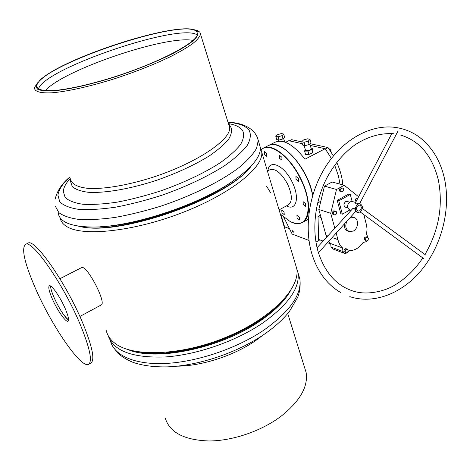 <?xml version="1.0" encoding="UTF-8"?>
<svg xmlns="http://www.w3.org/2000/svg" width="470" height="470" viewBox="0 0 470 470"><rect width="100%" height="100%" fill="white"/><g stroke="black" fill="none" stroke-linecap="round" stroke-linejoin="round"><path stroke-width="0.7" d="M80.693 226.575C119.057 236.604 227.786 198.181 250.216 167.161M60.107 217.704L60.125 217.816C60.712 221.335 62.968 224.278 66.887 226.64C82.896 236.815 133.938 231.469 182.495 212.563C231.128 193.752 263.805 167.079 261.743 152.186L260.351 147.744M106.29 330.657C107.354 335.222 109.98 339.228 114.175 342.665C131.394 357.365 180.721 356.048 225.935 337.307C271.225 318.689 300.312 288.228 296.782 268.746L295.101 263.159M166.486 352.371C198.023 350.285 237.562 335.921 262.842 317.526M284.062 211.964L281.771 210.113L281.941 212.781L284.233 214.626L284.062 211.964M266.637 153.408L264.41 151.628L264.557 154.583L266.784 156.357L266.637 153.408M281.877 157.233L279.533 155.4L279.65 158.413L281.994 160.241L281.877 157.233M298.38 178.318L295.924 176.432L296.029 179.393L298.485 181.285L298.38 178.318M305.606 203.604L303.121 201.683L303.244 204.52L305.729 206.442L305.606 203.604M299.32 217.222L296.911 215.325L297.058 218.039L299.472 219.937L299.32 217.222M280.519 146.699L282.987 148.068C291.382 153.479 298.85 162.367 305.377 174.734C308.913 181.708 311.357 188.541 312.709 195.226M307.433 219.772L308.338 219.202M312.662 195.385C311.305 188.658 308.849 181.796 305.294 174.787C298.72 162.344 291.212 153.402 282.764 147.956C277.006 144.507 272.212 143.72 268.382 145.588L263.429 148.068M280.361 214.126L289.585 221.117C307.639 232.074 315.27 206.718 299.884 177.631C288.621 154.988 268.928 141.546 261.267 149.83M261.208 149.654L263.394 148.085C272.012 143.027 289.802 156.686 300.189 177.478C310.547 197.312 311.275 218.233 302.627 222.433C299.601 224.055 295.947 223.949 291.664 222.11M270.456 192.442L266.596 186.267M296.341 267.289L298.033 272.923C299.948 288.169 288.034 304.965 262.289 323.307C235.552 341.402 196.572 354.926 165.023 356.977C132.293 358.034 113.352 350.926 108.188 335.639M290.154 291.335C284.426 301.335 274.333 311.269 259.875 321.133C221.082 348.141 156.234 361.63 128.281 349.686M283.245 300.089C277.324 307.039 269.463 313.831 259.651 320.458C225.6 343.946 170.522 358.158 139.332 352.024M304.519 367.334L306.123 372.481C308.344 386.604 299.954 401.227 280.948 416.349C261.367 431.084 232.615 440.93 208.933 440.978C184.24 440.108 169.694 432.512 165.293 418.188M70.242 178.453C65.935 183.159 63.62 187.454 63.28 191.331L65.113 197.412C68.614 200.737 74.536 203.022 82.885 204.256C92.543 204.797 104.017 204.086 117.3 202.124C131.336 199.439 145.894 195.667 160.981 190.808C183.429 182.9 204.056 173.125 219.66 163.131C229.031 156.522 236.005 150.3 240.581 144.472C243.689 139.02 244.371 134.367 242.614 130.525C240.217 127.082 235.488 124.773 228.432 123.598M36.854 85.399L36.736 86.286C37.265 89.6 42.782 91.039 53.286 90.593C68.32 89.435 91.809 84.136 116.736 76.122C161.474 61.582 198.005 41.736 197.518 33.858L196.883 31.907C186.308 16.55 41.025 64.954 36.854 85.399M197.664 31.643L194.974 29.98C174.2 21.696 60.9 58.656 39.492 80.687L36.061 85.663L37.148 88.953C39.909 90.487 44.85 91.157 51.964 90.974C67.856 89.858 93.548 83.971 120.391 75.1C140.906 68.038 158.678 60.706 173.706 53.11C182.542 48.31 189.304 43.974 193.998 40.085C197.4 36.566 198.622 33.752 197.664 31.643M37.612 82.767L34.627 87.332L34.498 88.307C35.05 91.75 40.743 93.254 51.583 92.819C67.104 91.65 91.374 86.198 117.136 77.914C136.852 71.317 154.46 64.314 169.952 56.905C179.282 52.164 186.831 47.758 192.6 43.698C197.23 39.926 199.868 36.748 200.514 34.169L199.821 32.101L197.042 30.397L194.034 29.698M197.265 35.068C181.42 21.996 43.61 68.555 38.464 89.018M193.07 40.414C166.662 34.827 63.362 69.772 45.261 90.669M78.408 226.141C116.572 237.268 230.141 197.136 251.685 165.422M100.539 226.734C138.345 225.506 199.797 204.485 231.54 182.054L235.206 179.464M58.268 213.268C59.772 221.946 70.694 226.534 91.021 227.028C129.05 228.038 198.651 205.396 233.472 180.668C252.102 167.49 261.05 156.434 260.327 147.486L259.082 143.332M59.931 278.722L81.768 267.524C87.191 265.256 106.907 303.291 101.191 304.971L101.173 304.977M68.538 319.9C63.262 317.291 49.885 291.952 50.707 286.124C50.637 288.339 51.688 291.993 53.85 297.099C59.114 308.596 64.008 316.198 68.538 319.9M80.47 325.081C63.779 284.538 31.549 238.431 25.38 244.476C21.338 248.642 24.505 262.836 34.874 287.053C51.048 324.864 81.222 369.297 88.665 364.25C92.555 361.142 89.823 348.082 80.47 325.081M65.483 309.237C60.612 297.539 51.306 284.156 49.332 285.848C48.134 286.97 49.009 291.048 51.964 298.092C56.788 309.554 65.912 322.79 67.997 321.18C69.184 320.152 68.344 316.175 65.483 309.237M90.998 362.928L91.051 362.905C94.999 359.762 92.32 346.69 83.014 323.695C66.405 283.175 34.122 237.18 27.836 243.272L25.404 244.465M304.155 145.453L305.494 150.277C306.146 151.017 307.674 150.893 310.071 149.912L311.193 148.661M359.638 210.813C361.859 208.527 361.877 206.63 359.685 205.126L358.222 205.384C356.002 207.664 355.978 209.555 358.158 211.071L359.638 210.813C361.859 208.527 361.877 206.63 359.685 205.126L358.222 205.384C356.002 207.664 355.978 209.555 358.158 211.071L359.638 210.813M347.324 201.489L345.609 201.659C343.417 203.886 343.406 205.748 345.562 207.241L347.706 207.893M346.872 221.211C344.833 226.364 345.744 229.842 349.598 231.651L353.416 231.017C358.716 228.303 358.904 218.221 353.646 217.322L349.656 218.127M352.753 217.04L350.926 216.723M301.781 141.869L291.664 139.678L289.338 140.847M291.976 231.152L292.064 230.394L293.274 231.639L293.186 232.397L291.976 231.152M334.687 165.193L338.4 175.798L340.022 184.14M268.499 145.53L268.576 145.494C279.562 138.38 304.754 163.736 311.634 190.209L312.791 194.95M320.81 201.242L317.573 203.017M310.306 145.447L325.175 148.714L331.403 158.449M325.175 148.714L304.989 159.189C293.492 144.607 283.575 138.932 275.244 142.151L268.611 145.477M302.286 143.691L288.75 140.718L285.56 142.322M305.253 149.413L304.607 151.082L307.997 151.082L311.757 149.513L312.103 147.962L311.005 147.968M304.607 151.082L305.541 154.43L308.931 154.442L312.685 152.873L313.026 151.311L312.103 147.962M339.375 189.392L339.857 191.214L342.677 191.731L343.793 190.091L343.312 188.264L340.486 187.747L339.375 189.392L340.609 189.739L341.085 191.56M364.244 239.559L366.612 241.034L368.098 240.164L368.457 238.243L367.329 237.191L366.083 236.768L364.597 237.638L364.244 239.559L366.612 241.034M344.269 224.102C344.04 227.821 345.303 230.159 348.064 231.128L348.928 231.422M347.823 251.944L349.216 250.633C354.603 250.686 359.221 247.984 363.057 242.532L366.024 241.715L367.094 240.758M368.069 237.885L366.571 234.06L367.035 229.342L366.653 225.559L363.815 214.62M361.142 204.291L360.531 201.93M358.604 196.742L344.234 185.28L336.514 189.498L330.715 213.292L334.822 228.238M336.156 233.091L337.948 239.618C338.711 243.166 340.262 245.957 342.612 247.99L342.924 251.532L344.61 253.395L346.619 253.077L347.559 252.196M352.124 201.454L350.285 194.468L348.734 194.028L337.225 200.385L340.821 213.703L342.354 214.191L349.827 209.99M357.811 198.252L356.219 198.228L355.22 199.932L355.996 201.706M343.899 251.438L346.284 252.942L347.806 252.049L348.158 250.111L346.995 249.059L345.773 248.607L344.252 249.494L343.899 251.438L346.284 252.942M332.537 214.05L335.216 215.066L336.585 213.738L336.497 211.782L335.034 211.153L333.818 210.772L332.443 212.099L332.537 214.05L335.216 215.066M310.036 143.656L328.013 147.551L333.447 155.911M336.761 162.432C340.309 170.369 342.325 177.86 342.795 184.892M280.942 214.684L284.579 226.828L289.438 228.626M350.285 194.468L338.758 200.843L342.354 214.191M308.99 240.44L292.164 234.078L283.686 217.111M323.102 241.092L318.595 239.424L318.026 216.517L320.417 215.189M319.859 239.894L315.946 242.121M328.013 147.551L325.346 148.937M327.478 242.714L330.739 243.924M318.026 216.517L321.075 217.528M328.671 241.386L330.71 243.589L331.027 247.073L332.707 248.906L344.275 253.271M344.234 185.28L332.102 182.002L324.476 186.12L318.819 209.467L326.585 237.274M336.514 189.498L324.476 186.12M330.715 213.292L318.819 209.467M337.948 239.618L332.149 237.532M327.778 235.964L326.068 235.353M342.612 247.99L330.71 243.589M342.924 251.532L331.027 247.073M338.758 200.843L337.225 200.385M329.17 149.143L329.687 148.925L330.915 150.271L331.121 152.045M330.915 150.271L330.198 150.641M329.687 148.925L329.2 149.184M357.635 198.587L356.571 200.614M356.466 200.291L355.22 199.932M357.47 198.587L356.219 198.228M367.329 237.191L365.836 238.061L365.478 239.982M365.836 238.061L364.597 237.638M346.995 249.059L345.468 249.946L345.115 251.891M345.468 249.946L344.252 249.494M343.312 188.264L340.486 187.747M341.719 188.088L340.609 189.739M335.034 211.153L333.659 212.487L332.443 212.099M333.659 212.487L333.753 214.443M307.997 151.082L308.931 154.442M311.757 149.513L312.685 152.873M278.998 140.078L282.946 138.92L284.608 137.269L283.68 134.026L281.413 133.55L277.488 134.702L275.808 136.341L276.748 139.578L278.998 140.078L278.058 136.829L282.012 135.666L282.946 138.92M282.012 135.666L283.68 134.026M275.808 136.341L278.058 136.829M309.16 144.519L310.94 142.763L310.012 139.379L307.656 138.803L303.532 139.954L301.734 141.699L302.674 145.071L305.012 145.677L309.16 144.519L308.226 141.129L310.012 139.379M301.734 141.699L304.066 142.292L305.012 145.677M304.066 142.292L308.226 141.129M391.845 133.545L355.144 203.328L355.508 203.892L359.609 203.639M355.631 211.506L355.514 210.56C354.744 208.645 353.845 207.957 352.817 208.504L317.068 247.714M359.961 212.052C363.198 208.715 363.222 205.954 360.026 203.763L357.899 204.139C354.662 207.458 354.621 210.219 357.793 212.428L359.961 212.052M352.459 201.554L349.956 201.806C346.748 205.079 346.713 207.811 349.868 210.002L351.108 210.378M267.929 170.769C268.999 158.919 283.71 164.911 291.782 181.338C300.13 197.047 296.505 211.518 286.442 205.907M279.08 209.879L288.51 204.785C292.616 201.371 292.217 194.298 287.329 183.576C281.172 172.872 275.391 168.248 269.997 169.705L267.407 171.039M298.156 273.334L299.872 279.033C301.84 294.443 290.019 311.357 264.399 329.77C237.503 348.135 198.099 361.694 166.445 363.41C134.755 365.12 113.811 355.438 110.362 340.609M263.276 334.934L255.698 340.591C234.084 355.584 201.795 366.101 177.131 366.183M70.688 179.963L70.506 181.397L72.292 186.613C75.506 189.434 80.846 191.319 88.325 192.283C104.886 193.352 130.866 188.852 157.497 179.992C177.795 172.79 195.15 164.7 209.567 155.723C217.986 149.936 224.302 144.478 228.526 139.361C231.457 134.573 232.215 130.484 230.811 127.088L229.002 125.038M69.742 177.202C62.492 183.823 58.556 189.833 57.939 195.22L59.766 201.812C63.421 205.443 69.683 207.952 78.561 209.344C88.859 209.99 101.132 209.279 115.379 207.217C130.437 204.368 146.076 200.332 162.285 195.115C186.408 186.608 208.527 176.068 225.165 165.311C235.147 158.202 242.532 151.522 247.32 145.271C250.539 139.431 251.156 134.461 249.176 130.36C245.775 125.813 238.725 123.134 228.032 122.323M229.818 126.536L229.342 126.518M70.559 179.258C71.787 184.305 77.873 187.366 88.824 188.447C104.387 189.204 127.999 185.192 152.603 177.349C196.724 163.055 231.405 139.431 229.63 127.452L228.702 124.48M55.513 206.542L58.844 212.616C63.262 215.93 70.007 218.209 79.072 219.443C89.388 219.995 101.461 219.308 115.291 217.393C129.867 214.761 145.03 211.018 160.793 206.166C192.289 195.679 221.405 181.103 239.459 167.238C247.555 160.411 253.265 154.084 256.579 148.244L258.242 140.536L257.008 136.447M296.782 268.746L261.743 152.186M307.503 219.731L302.627 222.433M298.033 272.923L299.872 279.033C300.941 287.699 298.615 295.36 297.598 297.522L289.455 311.357C283.14 319.418 274.674 327.102 264.064 334.405C237.303 352.723 198.634 365.736 167.543 366.864C154.33 367.152 142.904 365.684 133.257 362.458C127.247 360.014 122.106 356.906 117.829 353.14L112.823 346.596M287.716 313.519L306.123 372.481M55.172 199.133C57.017 191.008 61.864 183.67 69.707 177.114M228.003 122.241C239.641 122.635 248.466 126.007 254.476 132.358L257.354 137.299L260.327 147.486M37.512 88.248L36.736 86.286M194.974 29.98L197.042 30.397M229.013 125.073L229.765 126.271L229.63 127.452L200.514 34.169M231.54 182.054L233.472 180.668M228.608 124.174L229.895 125.073L228.966 124.973M101.191 304.971L79.865 316.469M91.051 362.905L88.665 364.25M309.859 143.826L311.222 148.773M283.586 138.28L284.656 141.999M349.474 202.124L347.06 201.407M353.646 217.322L352.101 216.834M278.152 139.89L278.528 141.194M311.657 253.113C303.832 226.035 309.53 191.29 326.421 165.428C343.329 139.613 369.925 124.785 393.713 127.206C403.313 128.287 411.937 131.659 419.604 137.322C432.288 147.28 440.602 161.157 444.549 178.947C450.777 208.474 442.188 243.566 423.094 268.1C404.012 292.516 374.954 304.924 349.792 296.623M424.974 254.511C438.81 230.594 443.275 205.801 438.375 180.133C432.277 155.711 419.528 140.636 400.111 134.908M422.841 257.883C414.987 269.621 405.628 278.681 394.765 285.073C386.087 290.713 367.252 296.029 352.594 290.889C336.185 285.419 324.67 272.295 318.061 251.515C311.569 228.955 315.029 200.12 327.443 176.838C334.857 163.484 344.022 152.832 354.932 144.889C367.387 136.711 380.201 132.975 393.372 133.68M340.503 292.428C326.815 284.356 317.215 271.313 311.716 253.307M397.984 131.136L359.626 203.639M425.685 255.028L362.358 208.492M318.425 252.748L355.661 211.476M360.026 203.763L359.579 203.633M355.596 202.47L352.071 201.436M357.394 212.305L355.449 211.712M423.499 258.435L360.155 211.935"/></g></svg>
